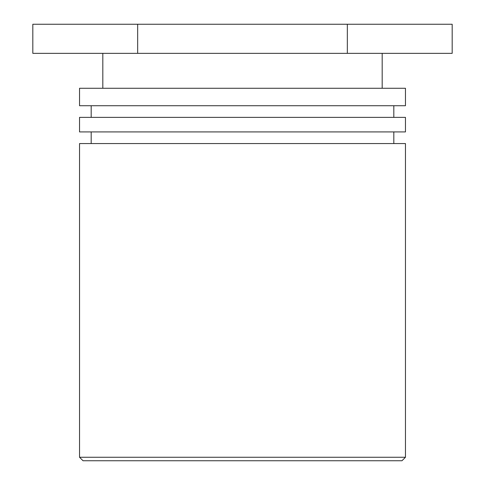 <?xml version="1.0" encoding="UTF-8"?>
<svg xmlns="http://www.w3.org/2000/svg" width="485" height="485" viewBox="0 0 485 485"><rect width="100%" height="100%" fill="white"/><g stroke="black" fill="none" stroke-linecap="round" stroke-linejoin="round"><path stroke-width="0.73" d="M83.032 460.75L401.968 460.75L405.46 457.258L79.54 457.258L83.032 460.75M405.46 457.258L405.46 143.56L79.54 143.56L79.54 457.258M79.54 131.92L405.46 131.92L405.46 117.37L79.54 117.37L79.54 131.92M79.54 105.73L405.46 105.73L405.46 88.27L79.54 88.27L79.54 105.73M347.339 24.25L32.822 24.25L32.822 53.35L452.178 53.35L452.178 24.25L347.339 24.25L347.339 53.35M137.661 24.25L137.661 53.35M393.82 143.56L393.82 131.92M91.18 143.56L91.18 131.92M393.82 117.37L393.82 105.73M91.18 117.37L91.18 105.73M382.18 88.27L382.18 53.35M102.82 88.27L102.82 53.35"/></g></svg>
